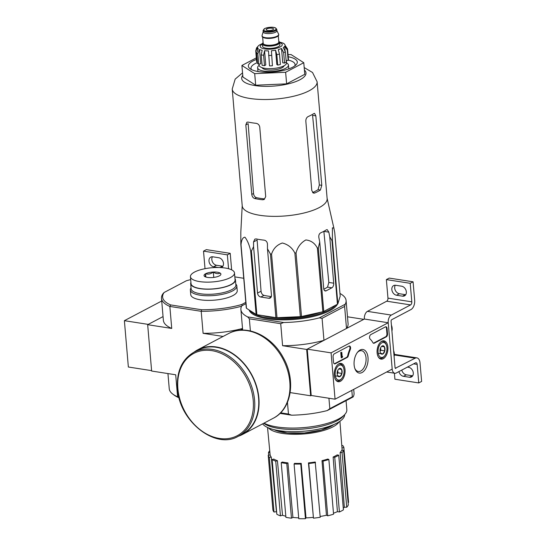 <?xml version="1.0" encoding="UTF-8"?>
<svg xmlns="http://www.w3.org/2000/svg" width="546" height="546" viewBox="0 0 546 546"><rect width="100%" height="100%" fill="white"/><g stroke="black" fill="none" stroke-linecap="round" stroke-linejoin="round"><path stroke-width="0.82" d="M335.06 399.194L331.088 352.859L388.22 322.747L392.192 369.082L335.06 399.194L311.213 395.481L307.241 349.147L331.088 352.859M387.878 347.147A9.255 5.31 -81.2 0 1 381.006 359.118A9.255 5.31 -81.2 0 1 377.252 349.167A9.255 5.31 -81.2 0 1 383.852 340.827A9.255 5.31 -81.2 0 1 387.878 347.147M345.031 369.724A9.255 5.31 -81.2 0 1 338.158 381.702A9.255 5.31 -81.2 0 1 334.398 371.744A9.255 5.31 -81.2 0 1 341.004 363.404A9.255 5.31 -81.2 0 1 345.031 369.724M368.018 357.61A11.944 6.852 -81.2 0 1 363.37 371.614A11.944 6.852 -81.2 0 1 355.016 368.959A11.944 6.852 -81.2 0 1 357.644 352.109A11.944 6.852 -81.2 0 1 368.018 357.61M335.162 363.786A2.457 1.406 -81.2 0 1 334.589 363.895A2.457 1.406 -81.2 0 1 333.538 362.223L333.08 356.893A2.457 1.406 -81.2 0 1 334.309 353.822L348.942 346.109A2.457 1.406 -81.2 0 1 349.515 346A2.457 1.406 -81.2 0 1 350.279 349.57A24.556 14.087 -81.2 0 0 348.334 355.658A2.457 1.406 -81.2 0 1 347.208 357.439L335.162 363.786L334.568 363.691A2.457 1.406 -81.2 0 1 334.295 363.793M374.249 343.188A2.457 1.406 -81.2 0 1 373.676 343.298A2.457 1.406 -81.2 0 1 372.925 342.697A24.556 14.087 -81.2 0 0 370.154 339.093A2.457 1.406 -81.2 0 1 369.608 336.732A2.457 1.406 -81.2 0 1 370.809 334.589L385.442 326.877A2.457 1.406 -81.2 0 1 386.015 326.767A2.457 1.406 -81.2 0 1 387.066 328.439L387.523 333.77A2.457 1.406 -81.2 0 1 386.295 336.841L374.249 343.188L373.655 343.093A2.457 1.406 -81.2 0 1 373.389 343.195M307.241 349.147L364.373 319.035L388.22 322.747L392.192 369.082A6.136 3.522 98.8 0 0 394.819 373.266A6.136 3.522 98.8 0 0 396.26 372.993L415.54 362.831A2.457 1.406 98.8 0 1 416.12 362.721A2.457 1.406 98.8 0 1 417.171 364.4L418.762 382.93L394.908 379.217L394.389 373.205M357.261 352.6A10.517 6.033 -81.2 0 1 361.534 350.703A10.517 6.033 -81.2 0 1 366.032 357.869A10.517 6.033 -81.2 0 1 358.299 371.485A10.517 6.033 -81.2 0 1 354.811 368.379M349.208 346.014A2.457 1.406 -81.2 0 1 349.679 349.474L350.279 349.57M334.568 363.691L346.608 357.35A2.457 1.406 -81.2 0 0 347.741 355.562A24.556 14.087 -81.2 0 1 349.679 349.474M341.789 352.3L340.765 352.436L341.223 357.767L341.816 357.855L342.629 356.825L342.171 356.729L341.789 352.3L341.359 352.532L341.816 357.855M342.144 356.408L342.595 356.477M340.765 352.436L341.359 352.532M385.708 326.781A2.457 1.406 -81.2 0 1 386.472 328.351L386.93 333.681A2.457 1.406 -81.2 0 1 385.701 336.745L373.655 343.093M339.305 368.55A4.252 2.437 -81.2 0 1 341.619 369.424A4.252 2.437 -81.2 0 1 341.96 373.437L339.987 376.576L337.674 375.696A4.252 2.437 -81.2 0 1 337.489 375.3A4.252 2.437 -81.2 0 1 337.332 371.683A4.252 2.437 -81.2 0 1 338.424 369.301A4.252 2.437 -81.2 0 1 339.305 368.55L341.619 369.424L341.96 373.437A4.252 2.437 -81.2 0 1 339.987 376.576A4.252 2.437 -81.2 0 1 337.674 375.696M344.076 370.229A7.61 4.368 -81.2 0 1 341.83 378.405A7.61 4.368 -81.2 0 1 335.763 377.388A7.61 4.368 -81.2 0 1 337.414 366.782A7.61 4.368 -81.2 0 1 343.502 367.663A7.61 4.368 -81.2 0 1 344.076 370.229M341.83 378.405L341.318 379.033A8.593 4.928 -81.2 0 1 337.53 380.931A8.593 4.928 -81.2 0 1 335.654 379.88M338.063 364.38A8.593 4.928 -81.2 0 1 340.172 363.943A8.593 4.928 -81.2 0 1 343.209 366.905L343.502 367.663M337.762 370.393A3.686 2.116 -81.2 0 1 337.817 370.816L337.776 370.365M337.196 374.078L337.988 372.822L337.817 370.816A3.686 2.116 -81.2 0 1 337.189 374.051M336.015 375.955L339.987 376.576M337.988 372.822L341.96 373.437M338.779 368.987L341.619 369.424M382.152 345.966A4.252 2.437 -81.2 0 1 384.466 346.846A4.252 2.437 -81.2 0 1 384.807 350.86L382.842 353.992L380.528 353.119A4.252 2.437 -81.2 0 1 380.344 352.716A4.252 2.437 -81.2 0 1 380.18 349.106A4.252 2.437 -81.2 0 1 381.272 346.717A4.252 2.437 -81.2 0 1 382.152 345.966L384.466 346.846L384.807 350.86A4.252 2.437 -81.2 0 1 382.842 353.992A4.252 2.437 -81.2 0 1 380.528 353.119M386.923 347.645A7.61 4.368 -81.2 0 1 384.677 355.821A7.61 4.368 -81.2 0 1 378.61 354.804A7.61 4.368 -81.2 0 1 380.262 344.205A7.61 4.368 -81.2 0 1 386.35 345.079A7.61 4.368 -81.2 0 1 386.923 347.645M384.677 355.821L384.166 356.449A8.593 4.928 -81.2 0 1 380.378 358.353A8.593 4.928 -81.2 0 1 378.501 357.296M380.917 341.796A8.593 4.928 -81.2 0 1 383.019 341.366A8.593 4.928 -81.2 0 1 386.056 344.328L386.35 345.079M380.61 347.816A3.686 2.116 -81.2 0 1 380.664 348.232L380.623 347.782M380.664 348.232A3.686 2.116 -81.2 0 1 380.043 351.474L380.835 350.239L380.664 348.232M378.863 353.378L382.842 353.992M380.835 350.239L384.807 350.86M381.627 346.403L384.466 346.846M412.701 375.791A5.283 3.979 62.2 0 1 412.305 375.75L406.34 374.822L403.487 376.324L409.445 377.252A5.283 3.979 62.2 0 0 411.479 376.945A5.283 3.979 62.2 0 0 413.049 371.655A5.283 3.979 62.2 0 0 408.592 367.294L407.425 367.11M403.487 376.324A5.283 3.979 62.2 0 1 398.935 371.587M418.762 382.93L421.614 381.429L420.024 362.892A7.364 4.225 98.8 0 0 416.878 357.869A7.364 4.225 98.8 0 0 415.144 358.203L395.318 368.277M406.34 374.822A5.283 3.979 62.2 0 1 401.788 370.086M413.076 281.804L410.217 283.313L386.37 279.6L389.223 278.091L413.076 281.804L414.667 300.341A7.364 4.225 98.8 0 1 410.974 309.548L391.694 319.71A1.228 0.703 98.8 0 0 391.079 321.246L395.051 367.581A1.228 0.703 98.8 0 0 395.577 368.413A1.228 0.703 98.8 0 0 395.864 368.359M405.746 294.704A5.283 3.979 62.2 0 1 405.35 294.663L399.392 293.734A5.283 3.979 62.2 0 1 395.331 290.39A5.283 3.979 62.2 0 1 395.284 285.237M401.644 286.206L395.679 285.278A5.283 3.979 62.2 0 0 393.646 285.585A5.283 3.979 62.2 0 0 392.083 290.875A5.283 3.979 62.2 0 0 396.532 295.236L402.498 296.164A5.283 3.979 62.2 0 0 404.531 295.857A5.283 3.979 62.2 0 0 406.094 290.568A5.283 3.979 62.2 0 0 401.644 286.206M386.37 279.6L387.96 298.13A2.457 1.406 98.8 0 1 386.725 301.201L367.444 311.363A6.136 3.522 98.8 0 0 364.373 319.035L388.22 322.747A6.136 3.522 98.8 0 1 391.298 315.076L367.444 311.363M410.217 283.313L411.807 301.842L387.96 298.13M391.298 315.076L410.578 304.914A2.457 1.406 98.8 0 0 411.807 301.842M391.919 331.067A8.593 6.477 -117.8 0 0 391.414 325.157M394.103 356.552A8.593 6.477 -117.8 0 0 393.598 350.641M241.591 306.217A52.798 16.967 175.1 0 1 201.208 311.316L169.847 306.429L171.731 328.439L147.666 324.693L163.056 316.584L148.232 324.392L124.386 320.679L128.358 367.014L151.604 370.638M161.718 301.003L124.386 320.679M222.891 266.236A5.283 3.979 62.2 0 1 222.495 266.195L216.537 265.267A5.283 3.979 62.2 0 1 212.476 261.923A5.283 3.979 62.2 0 1 212.428 256.77M231.634 269.84L230.221 253.344L206.368 249.631L203.515 251.133L205.016 268.687M230.221 253.344L227.361 254.845L203.515 251.133M221.157 267.608A5.283 3.979 62.2 0 0 221.676 267.39A5.283 3.979 62.2 0 0 223.239 262.107A5.283 3.979 62.2 0 0 218.789 257.739L212.824 256.811A5.283 3.979 62.2 0 0 210.79 257.125A5.283 3.979 62.2 0 0 209.227 262.408A5.283 3.979 62.2 0 0 213.677 266.776L218.345 267.499M227.361 254.845L228.556 268.721M317.117 81.763A42.602 13.691 -4.9 0 1 275.839 99.044A42.602 13.691 -4.9 0 1 232.221 89.039L242.233 205.89A42.602 13.691 -4.9 0 0 256.354 214.66A42.602 13.691 -4.9 0 0 302.539 213.343A42.602 13.691 -4.9 0 0 327.136 198.607L317.117 81.763L312.53 72.495L304.19 67.574M240.834 244.335L246.287 307.924A47.639 15.308 -4.9 0 0 246.478 308.285L256.122 314.455A47.639 15.308 -4.9 0 0 256.873 314.694L275.901 317.656L270.447 254.067L267.472 248.778L267.458 244.082C267.233 241.878 266.127 240.568 264.148 240.158A45.85 14.735 175.1 0 1 256.197 238.923L254.873 239.093L253.542 241.919L253.562 246.615L251.419 251.105A47.639 15.308 -4.9 0 1 250.669 250.867C249.29 244.881 247.386 240.329 244.956 237.203C242.799 237.339 241.489 239.837 241.025 244.697A47.639 15.308 -4.9 0 1 240.834 244.335L240.813 232.268L242.212 205.583M270.447 254.067A47.639 15.308 -4.9 0 0 271.553 254.115C273.341 248.56 276.938 244.861 282.337 243.004C288.015 244.424 292.199 247.782 294.874 253.078A47.639 15.308 -4.9 0 0 296.041 252.928C297.638 247.01 300.901 242.69 305.842 239.953C311.056 240.486 314.905 243.223 317.403 248.171A47.639 15.308 -4.9 0 0 318.318 247.857L319.738 242.001L323.717 288.465A3.686 2.116 98.8 0 0 325.293 290.977A3.686 2.116 98.8 0 0 326.16 290.813L331.872 287.803A3.686 2.116 98.8 0 0 333.715 283.197L329.736 236.732L328.829 232.146L327.184 229.627L326.44 229.805A45.85 14.735 175.1 0 1 320.72 232.821C319.226 233.674 318.598 235.21 318.83 237.414L319.738 242.001M275.901 317.656A47.639 15.308 -4.9 0 0 277.006 317.704L300.327 316.666A47.639 15.308 -4.9 0 0 301.494 316.516L322.85 311.759A47.639 15.308 -4.9 0 0 323.764 311.445L337.442 304.238L331.988 240.65L329.736 236.732M331.988 240.65A47.639 15.308 -4.9 0 0 332.412 240.26L332.405 227.812L333.879 228.126L334.739 232.535L340.185 296.123L337.858 303.849L332.412 240.26M253.562 246.615L257.541 293.079A3.686 2.778 -117.8 0 0 260.824 297.024L268.775 298.259A3.686 2.778 -117.8 0 0 270.195 298.041A3.686 2.778 -117.8 0 0 271.458 295.25L267.472 248.778M260.824 297.024L263.943 295.372A41.087 13.206 -4.9 0 0 271.342 296.553M263.943 295.372C262.312 294.792 261.35 293.414 261.056 291.23L257.111 240.035L253.542 241.919M337.442 304.238A47.639 15.308 -4.9 0 0 337.858 303.849M323.764 311.445L318.318 247.857M322.85 311.759L317.403 248.171M246.478 308.285L241.025 244.697M256.122 314.455L250.669 250.867M256.873 314.694L251.419 251.105M277.006 317.704L271.553 254.115M300.327 316.666L294.874 253.078M301.494 316.516L296.041 252.928M328.829 232.146L323.867 231.374L328.835 282.439L327.525 287.121L331.872 287.803M323.839 289.209A41.087 13.206 -4.9 0 0 327.525 287.121M249.072 309.944A44.813 14.401 -4.9 0 0 251.911 313.506A44.813 14.401 -4.9 0 0 294.724 319.383A44.813 14.401 -4.9 0 0 335.913 306.306A44.813 14.401 -4.9 0 0 337.455 304.224M249.693 310.34A44.199 14.203 -4.9 0 0 252.232 313.738M335.64 306.586A44.199 14.203 -4.9 0 0 337.1 304.415M311.213 395.481L310.64 395.782L306.668 349.447L323.962 340.329L322.079 318.318L344.615 306.442L346.505 328.453L363.8 319.335L347.495 316.796M280.016 413.383L291.584 415.185A52.798 16.967 175.1 0 0 327.266 410.558L329.825 408.674L328.931 398.239M329.825 408.674L352.361 396.799L351.808 390.37M322.079 318.318L319.321 317.881L345.188 304.252L344.615 306.442M339.96 293.475A52.798 16.967 175.1 0 1 346.096 300.525A52.798 16.967 175.1 0 1 345.188 304.252M247.645 316.912L283.64 322.515L280.712 323.689L249.351 318.809L247.645 316.912A52.798 16.967 175.1 0 1 240.895 309.548A52.798 16.967 175.1 0 1 241.803 305.821L245.925 303.651M319.321 317.881A52.798 16.967 175.1 0 1 283.64 322.515M240.247 330.18L242.56 328.958L240.247 330.18M280.589 412.817L288.459 414.045L287.455 402.375M290.165 392.594L310.64 395.782M280.712 323.689L282.596 345.7L306.668 349.447M249.351 318.809L250.389 330.937M353.712 389.366L354.04 393.202A52.798 16.967 175.1 0 1 353.132 396.928L327.266 410.558M352.361 396.799L353.132 396.928M288.459 414.045L291.584 415.185M346.096 300.525L348.082 323.696A52.798 16.967 175.1 0 1 346.505 328.453M323.962 340.329A52.798 16.967 175.1 0 1 282.596 345.7M263.984 423.143A44.199 14.203 -4.9 0 0 306.627 427.32A44.199 14.203 -4.9 0 0 344.622 414.667A44.199 14.203 -4.9 0 0 346.826 409.643L346.055 400.655M262.646 423.853A41.619 13.377 -4.9 0 0 307.698 430.855A41.619 13.377 -4.9 0 0 344.656 414.639M263.766 423.259L264.052 423.478A41.94 13.479 -4.9 0 0 304.122 428.979A41.94 13.479 -4.9 0 0 342.67 416.735L344.622 414.667M339.421 511.964L337.421 511.657L333.128 457.036A36.084 11.596 175.1 0 0 337.128 454.927L338.732 455.18L343.42 509.855A38.063 12.23 175.1 0 1 339.421 511.964L334.732 457.289L333.128 457.036M333.476 513.206A35.606 11.446 -4.9 0 0 337.421 511.657M333.558 514.189A38.063 12.23 175.1 0 1 327.73 515.799L326.44 515.226L322.004 460.66A36.084 11.596 175.1 0 0 327.825 459.043L328.869 459.507L333.558 514.189M320.154 516.482A35.606 11.446 -4.9 0 0 326.44 515.226M320.222 517.287A38.063 12.23 175.1 0 1 313.459 518.168L308.456 462.885A36.084 11.596 175.1 0 0 315.213 462.005L320.222 517.287M301.208 463.363L300.757 464.018A38.063 12.23 175.1 0 1 294.082 464.025L294.54 463.363A36.084 11.596 175.1 0 0 301.208 463.363L306.006 517.874A35.606 11.446 -4.9 0 0 313.063 517.41M306.006 517.874L305.446 518.693A38.063 12.23 175.1 0 1 298.771 518.7L294.082 464.025M287.94 462.899L286.786 463.513A38.063 12.23 175.1 0 1 281.217 462.646L282.371 462.039A36.084 11.596 175.1 0 0 287.94 462.899L292.909 517.431A35.606 11.446 -4.9 0 0 298.703 517.861M292.909 517.431L291.468 518.188A38.063 12.23 175.1 0 1 285.906 517.321L281.217 462.646M277.423 460.701L275.744 461.165A38.063 12.23 175.1 0 1 272.133 459.561L273.812 459.097A36.084 11.596 175.1 0 0 277.423 460.701L282.521 515.267A35.606 11.446 -4.9 0 0 285.811 516.223M282.521 515.267L280.432 515.847A38.063 12.23 175.1 0 1 276.822 514.236L272.133 459.561M271.266 457.098L269.315 457.35A38.063 12.23 175.1 0 1 268.209 455.248L270.161 454.995A36.084 11.596 175.1 0 0 271.266 457.098L276.433 511.711A35.606 11.446 -4.9 0 0 276.624 511.916M276.433 511.711L274.003 512.025A38.063 12.23 175.1 0 1 272.898 509.923L268.209 455.248M341.796 445.693L342.779 445.57A38.063 12.23 175.1 0 1 343.891 447.672L348.573 502.347L348.082 502.409M348.3 504.961A38.063 12.23 175.1 0 1 346.737 507.241L344.342 507.241L340.124 452.566A36.084 11.596 175.1 0 0 341.687 450.286L343.618 450.286L348.3 504.961M343.277 508.217A35.606 11.446 -4.9 0 0 344.342 507.241M268.468 427.887A36.343 11.678 -4.9 0 0 304.545 433.906A36.343 11.678 -4.9 0 0 339.066 421.833M286.786 463.513L291.468 518.188M300.757 464.018L305.446 518.693M315.533 462.612A38.063 12.23 175.1 0 1 308.77 463.493L313.459 518.168M308.77 463.493L308.456 462.885M328.869 459.507A38.063 12.23 175.1 0 1 323.048 461.124L327.73 515.799M323.048 461.124L322.004 460.66M338.732 455.18A38.063 12.23 175.1 0 1 334.732 457.289M343.618 450.286A38.063 12.23 175.1 0 1 342.049 452.566L346.737 507.241M342.049 452.566L340.124 452.566M343.891 447.672L341.967 447.918M269.915 452.627L268.482 452.634L268.7 455.18M268.482 452.634A38.063 12.23 175.1 0 1 269.731 450.703M269.315 457.35L274.003 512.025M275.744 461.165L280.432 515.847M262.694 315.602A41.387 13.302 -4.9 0 0 320.877 312.196M250.539 310.886A44.199 14.203 -4.9 0 0 292.096 318.687A44.199 14.203 -4.9 0 0 335.64 305.187M256.436 59.473A24.556 7.89 -4.9 0 0 250.054 68.728A24.556 7.89 -4.9 0 0 273.512 71.949A24.556 7.89 -4.9 0 0 296.082 64.783A24.556 7.89 -4.9 0 0 288.22 56.75M288.042 54.661L290.984 54.525L303.774 62.708L285.633 72.27L254.695 73.649L241.905 65.465L256.299 57.883M303.774 62.708L304.77 74.297L286.623 83.852L255.692 85.231L242.902 77.047L241.905 65.465M254.695 73.649L255.692 85.231M285.633 72.27L286.623 83.852M311.786 190.602L305.828 121.096C305.842 118.919 306.62 117.41 308.149 116.564A42.602 13.691 175.1 0 0 313.861 113.554L314.571 113.37L315.827 115.827L321.785 185.333L320.42 190.008A42.602 13.691 -4.9 0 1 314.708 193.018L313.684 193.161L311.786 190.602M315.827 115.827L312.571 115.322L319.349 184.951L318.059 189.646L320.42 190.008M312.578 192.554A39.708 12.763 -4.9 0 0 318.059 189.646M256.115 123.321A42.602 13.691 175.1 0 1 248.164 122.086L246.888 122.222L245.823 124.911L248.157 123.683L253.535 193.496C253.829 195.68 254.784 197.058 256.408 197.645A39.708 12.763 -4.9 0 0 264.36 198.88L262.667 199.775L264.23 199.481L265.697 196.58L259.739 127.075C259.323 124.959 258.115 123.703 256.115 123.321M245.823 124.911L251.781 194.417C252.095 196.587 253.078 197.959 254.716 198.539A42.602 13.691 -4.9 0 0 262.667 199.775M257.425 62.578A22.099 7.105 -4.9 0 0 251.017 68.291A22.099 7.105 -4.9 0 0 251.556 69.635M294.758 65.929A22.099 7.105 -4.9 0 0 295.058 64.517A22.099 7.105 -4.9 0 0 288.308 60.094M238.281 436.274L242.281 434.166A47.516 35.804 -117.8 0 0 251.802 375.436A47.516 35.804 -117.8 0 0 197.973 350.095L193.973 352.204C181.989 359.261 176.495 371.348 177.484 388.459C179.027 421.075 215.445 450.013 238.281 436.274A47.516 35.804 -117.8 0 0 247.802 377.545A47.516 35.804 -117.8 0 0 193.973 352.204M238.329 436.247A47.884 36.077 -117.8 0 0 242.451 434.493A47.884 36.077 -117.8 0 0 252.047 375.307A47.884 36.077 -117.8 0 0 197.802 349.768A47.884 36.077 -117.8 0 0 194.021 352.177M278.781 41.36A8.716 2.798 175.1 0 1 279.736 42.492L279.934 44.806A8.716 2.798 175.1 0 1 275.32 47.727A8.716 2.798 175.1 0 1 266.182 48.225A8.716 2.798 175.1 0 1 262.565 46.301L262.367 43.98A8.716 2.798 175.1 0 1 263.117 42.697M272.004 28.208A3.686 1.181 -4.9 0 0 268.141 28.419A3.686 1.181 -4.9 0 0 266.189 29.648A3.686 1.181 -4.9 0 0 269.963 30.515A3.686 1.181 -4.9 0 0 273.532 29.02A3.686 1.181 -4.9 0 0 272.004 28.208M276.761 29.327L276.883 30.719A6.873 2.211 175.1 0 1 273.239 33.019A6.873 2.211 175.1 0 1 266.032 33.415A6.873 2.211 175.1 0 1 263.179 31.9L263.063 30.501L264.933 28.399C269.499 26.979 273.082 26.836 275.662 27.976L276.761 29.327A6.873 2.211 175.1 0 1 273.123 31.627A6.873 2.211 175.1 0 1 265.909 32.023A6.873 2.211 175.1 0 1 263.063 30.501M276.87 30.583L278.583 34.091A8.347 2.682 175.1 0 1 278.678 34.412A8.347 2.682 175.1 0 1 274.256 37.21A8.347 2.682 175.1 0 1 265.499 37.688A8.347 2.682 175.1 0 1 262.039 35.838A8.347 2.682 175.1 0 1 262.073 35.504L263.165 31.764M278.678 34.412L278.713 34.876A8.347 2.682 175.1 0 1 274.297 37.667A8.347 2.682 175.1 0 1 265.54 38.152A8.347 2.682 175.1 0 1 262.08 36.302L262.039 35.838M279.736 42.492A8.716 2.798 175.1 0 1 275.123 45.407A8.716 2.798 175.1 0 1 265.984 45.912A8.716 2.798 175.1 0 1 262.367 43.98M257.357 61.766L256.634 61.8L255.726 50.901L256.613 47.83L257.903 46.437A13.752 4.423 175.1 0 1 259.377 45.052A13.752 4.423 175.1 0 1 259.391 45.045L262.428 43.55M255.74 51.372L257.61 47.406A13.752 4.423 175.1 0 0 257.616 47.488L257.767 49.276M258.708 64.216L257.814 53.795L259.5 49.474L260.729 63.766L258.708 64.216A15.964 5.132 175.1 0 1 257.5 63.445L256.606 53.017L258.292 48.696A13.752 4.423 175.1 0 1 257.616 47.488M264.489 65.67L263.595 55.242L264.557 50.696L265.779 64.988L264.489 65.67A15.964 5.132 175.1 0 1 262.107 65.302L261.213 54.873L262.169 50.321A13.752 4.423 175.1 0 1 259.5 49.474M272.427 65.766L271.423 50.744L272.427 65.766A15.964 5.132 175.1 0 1 269.506 65.895L268.502 50.874A13.752 4.423 175.1 0 1 264.557 50.696M276.829 54.655A15.964 5.132 -4.9 0 0 279.504 54.061L280.398 64.483A15.964 5.132 175.1 0 1 277.723 65.083L276.829 54.655L275.587 50.205A13.752 4.423 175.1 0 1 271.423 50.744M279.504 54.061L278.262 49.604A13.752 4.423 175.1 0 0 281.524 48.492L283.654 52.641A15.964 5.132 -4.9 0 0 285.367 51.74L283.238 47.591A13.752 4.423 175.1 0 0 284.732 46.198L287.264 49.966A15.964 5.132 -4.9 0 0 287.558 49.003L285.026 45.229A13.752 4.423 175.1 0 0 285.019 45.141L285.026 45.229M279.607 42.083L282.862 43.038A13.752 4.423 175.1 0 1 283.135 43.161L284.343 43.933A13.752 4.423 175.1 0 1 285.019 45.141M285.367 51.74L286.261 62.162A15.964 5.132 175.1 0 1 284.548 63.07L283.654 52.641M287.558 49.003L288.452 59.425A15.964 5.132 175.1 0 1 288.158 60.394L287.264 49.966M262.1 67.67A11.05 3.549 -4.9 0 0 266.612 69.792A11.05 3.549 -4.9 0 0 277.75 69.267A11.05 3.549 -4.9 0 0 284.029 65.786M286.329 60.476L286.541 62.913A13.752 4.423 175.1 0 1 279.259 67.513A13.752 4.423 175.1 0 1 264.844 68.305A13.752 4.423 175.1 0 1 259.138 65.261L259.043 64.141M275.587 50.205L276.808 64.496L277.723 65.083M281.524 48.492L282.753 62.79L284.548 63.07M284.732 46.198L285.094 50.416M288.158 60.394L286.118 60.483M259.145 65.308A15.472 4.969 -4.9 0 0 257.623 67.724A15.472 4.969 -4.9 0 0 273.464 71.355A15.472 4.969 -4.9 0 0 288.452 65.083A15.472 4.969 -4.9 0 0 286.548 62.961M243.748 278.283L234.821 276.89M235.811 284.097A23.328 7.494 175.1 0 1 236.841 286.036L237.237 290.67A23.328 7.494 175.1 0 1 232.876 295.598A23.328 7.494 175.1 0 1 207.173 300.375A23.328 7.494 175.1 0 1 190.752 294.656L190.356 290.022A23.328 7.494 175.1 0 1 191.039 287.94M223.102 336.438L203.098 333.326L201.208 311.316L201.631 309.753A51.57 16.571 175.1 0 0 241.619 304.559L245.809 302.354M201.631 309.753L170.652 304.927A51.57 16.571 175.1 0 1 164.107 292.492L186.37 280.76A51.57 16.571 175.1 0 1 190.697 279.627M170.652 304.927L169.847 306.429A52.798 16.967 175.1 0 1 161.493 298.328A52.798 16.967 175.1 0 1 163.077 293.571L164.107 292.492M241.619 304.559L242.158 305.337M178.897 396.99L177.593 396.785L179.068 397.672M167.943 373.566L169.24 388.684A52.798 16.967 -4.9 0 0 172.85 394.157L174.092 395.079A51.57 16.571 -4.9 0 0 178.597 397.597M147.666 324.693L151.638 371.034L175.703 374.781L177.593 396.785A52.798 16.967 -4.9 0 1 172.85 394.157M242.52 328.487A52.798 16.967 175.1 0 1 203.098 333.326M171.731 328.439A52.798 16.967 175.1 0 1 163.377 320.338L161.493 298.328M236.841 286.036A23.328 7.494 175.1 0 1 232.48 290.963A23.328 7.494 175.1 0 1 206.777 295.741A23.328 7.494 175.1 0 1 190.356 290.022M219.355 275.873L219.287 275.907A8.47 2.723 -4.9 0 1 211.684 277.6L211.568 277.607A8.47 2.723 -4.9 0 1 204.791 276.549L204.743 276.522A8.47 2.723 -4.9 0 1 204.607 276.419A8.47 2.723 -4.9 0 1 205.576 273.771L205.644 273.737A8.47 2.723 -4.9 0 1 213.247 272.045L213.363 272.038A8.47 2.723 -4.9 0 1 220.134 273.089L220.188 273.123A8.47 2.723 -4.9 0 1 220.482 275.061A8.47 2.723 -4.9 0 1 219.355 275.873M225.321 268.045A22.099 7.105 -4.9 0 0 202.143 269.321A22.099 7.105 -4.9 0 0 190.445 276.706A22.099 7.105 -4.9 0 0 213.07 281.9A22.099 7.105 -4.9 0 0 234.487 272.932A22.099 7.105 -4.9 0 0 225.321 268.045M220.134 273.089C217.997 274.099 215.738 273.744 213.363 272.038M205.576 273.771C205.412 276.044 205.139 276.959 204.743 276.522M213.247 272.045C210.845 273.962 208.306 274.529 205.644 273.737M190.445 276.706L191.039 283.661A22.099 7.105 -4.9 0 0 213.67 288.848A22.099 7.105 -4.9 0 0 235.08 279.886L234.487 272.932M213.773 277.423L213.309 272.031M205.862 277.034L205.583 273.751M190.929 282.364A22.468 7.221 -4.9 0 0 190.677 283.688L191.114 288.786A22.468 7.221 -4.9 0 0 200.43 293.755A22.468 7.221 -4.9 0 0 223.99 292.465A22.468 7.221 -4.9 0 0 235.886 284.951L235.449 279.852A22.468 7.221 -4.9 0 0 234.971 278.59M190.677 283.688A22.468 7.221 -4.9 0 0 199.993 288.657A22.468 7.221 -4.9 0 0 223.553 287.367A22.468 7.221 -4.9 0 0 235.449 279.852M347.741 355.562L348.334 355.658M346.608 357.35L347.208 357.439M385.701 336.745L386.295 336.841M386.93 333.681L387.523 333.77M386.472 328.351L387.066 328.439M417.171 364.4L413.622 363.848M415.144 358.203L394.348 354.961M410.578 304.914L386.725 301.201M405.35 294.663L402.498 296.164M399.392 293.734L396.532 295.236M412.305 375.75L409.445 377.252M222.495 266.195L219.942 267.547M216.537 265.267L213.677 266.776M268.775 298.259L271.171 296.997M257.541 293.079L261.056 291.23M328.835 282.439L333.715 283.197M324.522 290.554L326.16 290.813M274.235 429.702A33.518 10.77 -4.9 0 0 304.47 432.998A33.518 10.77 -4.9 0 0 333.695 424.611M242.752 75.355A32.289 10.381 -4.9 0 0 274.72 86.009A32.289 10.381 -4.9 0 0 304.402 70.065M312.749 192.718L314.708 193.018M319.349 184.951L321.785 185.333M254.716 198.539L256.408 197.645M251.781 194.417L253.535 193.496M177.894 388.677A46.533 35.06 -117.8 0 0 237.647 435.49A46.533 35.06 -117.8 0 0 231.129 359.445A46.533 35.06 -117.8 0 0 177.894 388.677M242.451 434.493L273.375 418.195A47.884 36.077 -117.8 0 0 282.964 359.015A47.884 36.077 -117.8 0 0 228.726 333.476L197.802 349.768M262.38 44.124A11.05 3.549 -4.9 0 0 264.018 48.799A11.05 3.549 -4.9 0 0 278.931 47.516A11.05 3.549 -4.9 0 0 279.75 42.636M266.216 31.252A6.259 2.013 175.1 0 1 267.294 27.696A6.259 2.013 175.1 0 1 276.071 29.061A6.259 2.013 175.1 0 1 266.216 31.252M276.481 36.957A7.856 2.525 175.1 0 1 265.847 38.234A7.856 2.525 175.1 0 1 264.633 37.974M278.303 35.824L278.829 41.987A7.856 2.525 175.1 0 1 274.672 44.615A7.856 2.525 175.1 0 1 266.434 45.065A7.856 2.525 175.1 0 1 263.172 43.332L262.646 37.169M278.794 41.551A8.47 2.723 175.1 0 1 276.358 44.956A8.47 2.723 175.1 0 1 266.127 45.837A8.47 2.723 175.1 0 1 263.138 42.895M256.606 53.017A15.964 5.132 -4.9 0 0 257.814 53.795M261.213 54.873A15.964 5.132 -4.9 0 0 263.595 55.242M268.612 55.474A15.964 5.132 -4.9 0 0 271.533 55.344M340.172 363.943L339.018 363.766M337.53 380.931L336.377 380.753M383.019 341.366L381.866 341.189M380.378 358.353L379.224 358.169M394.819 373.266L386.664 371.997M416.878 357.869L394.362 354.368M327.109 198.307L333.879 228.126M240.895 309.548L242.656 330.077M342.151 450.286L339.919 421.266M270.14 454.995L267.533 427.477M274.631 429.798L287.128 432.903L304.463 432.971L321.539 429.955L333.326 424.768M232.221 89.039L235.162 79.129L242.54 72.864M273.375 418.195C291.919 409.05 296.069 379.647 283.135 357.418C271.539 335.537 246.096 323.758 228.726 333.476M288.779 68.871L288.452 65.083M257.951 71.512L257.623 67.724"/></g></svg>
